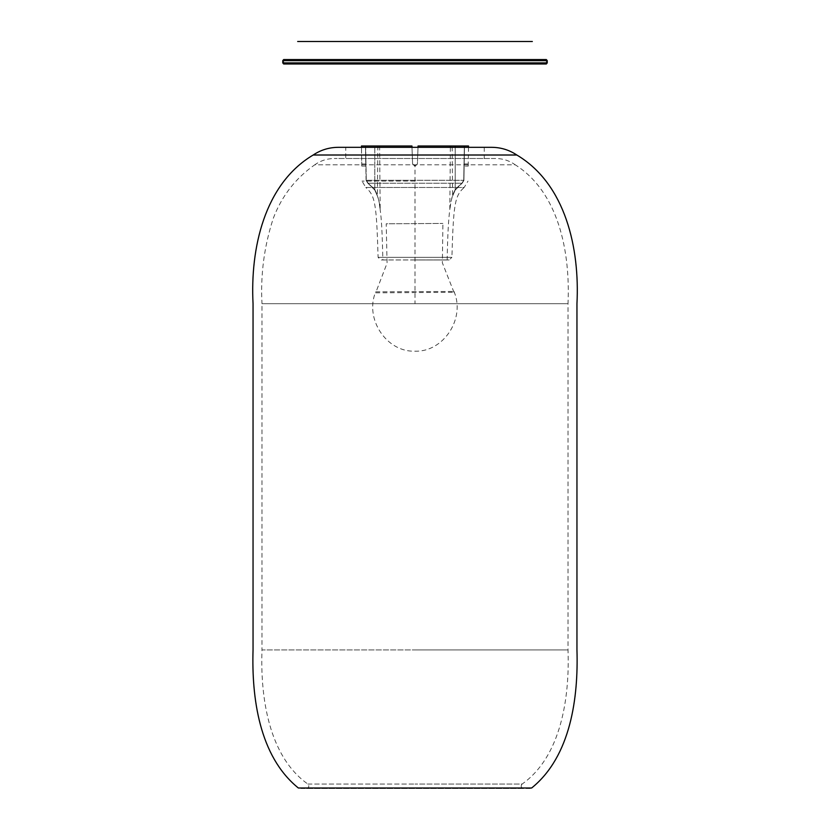 <?xml version="1.0" encoding="UTF-8"?>
<svg xmlns="http://www.w3.org/2000/svg" width="830" height="830" viewBox="0 0 830 830"><rect width="100%" height="100%" fill="white"/><g stroke="black" fill="none" stroke-linecap="round" stroke-linejoin="round"><path stroke-width="0.62" stroke-dasharray="4.15 3.11" d="M546.348 59.563L546.348 63.983L283.652 63.983L283.652 59.563L546.348 59.563M365.646 145.987L366.279 180.286L368.095 183.212L366.279 180.286L365.646 145.987L411.95 145.987L365.646 145.987M450.379 145.987L418.05 145.987L417.417 163.935L415.187 166.093L412.583 163.935L411.95 145.987L412.583 163.935L414.813 166.093L412.583 163.935L412.002 147.325M455.214 147.325L455.203 189.645C451.945 196.471 450.151 203.205 449.819 209.876C451.136 200.165 451.541 196.762 455.203 189.645L461.905 183.212L455.203 189.645L455.214 145.987L455.203 190.07C451.665 198.183 451.665 198.183 455.203 190.07C451.665 198.183 451.665 198.183 455.203 190.07L462.113 183.212L455.203 190.07L455.214 145.987C448.978 145.987 448.978 145.987 455.214 145.987L464.499 145.987L455.214 145.987C451.281 145.987 451.281 145.987 455.214 145.987C451.281 145.987 451.281 145.987 455.214 145.987L464.354 145.987L463.721 180.286L461.905 183.212L463.721 180.286L464.333 147.325M366.082 180.286L365.501 145.987L366.082 180.286L367.887 183.212L366.082 180.286M361.496 147.325L361.756 163.935L365.781 163.935L365.501 145.987L365.76 166.093L365.781 163.935L361.756 163.935L361.735 166.093L361.475 145.987L411.95 145.987L412.583 163.935L415.187 166.093L417.417 163.935L418.05 145.987L468.525 145.987L464.499 145.987L463.918 180.286L464.478 147.325M365.76 166.093L361.735 166.093L365.76 166.093M367.887 183.212L374.797 190.07C378.335 198.183 378.335 198.183 374.797 190.07C378.335 198.183 378.335 198.183 374.797 190.07L367.887 183.212M379.621 145.987L380.182 209.876C378.864 200.165 378.459 196.762 374.797 189.645L374.787 145.987C381.022 145.987 381.022 145.987 374.787 145.987C381.022 145.987 381.022 145.987 374.787 145.987L361.475 145.987L374.787 145.987C378.719 145.987 378.719 145.987 374.787 145.987C378.719 145.987 378.719 145.987 374.787 145.987L374.797 190.07L374.787 145.987L374.797 189.645L368.095 183.212L374.797 189.645C378.055 196.461 379.85 203.205 380.192 209.876C381.489 218.394 382.371 235.087 382.838 259.946L449.175 259.987L380.773 259.987L378.096 257.352C376.509 203.392 375.17 195.745 365.823 187.476L415 187.476L365.823 187.476L362.005 181.106M450.358 147.325L449.819 209.876C448.511 218.394 447.629 235.087 447.163 259.946L449.227 259.987L451.904 257.331L378.096 257.352L451.904 257.331C453.491 203.392 454.83 195.735 464.178 187.476L415 187.476L464.178 187.476L467.996 181.106M447.163 259.946L415 259.946L447.163 259.946M464.24 166.093L464.219 163.935L464.24 166.093L468.265 166.093L464.24 166.093M468.504 147.325L468.245 163.935L468.504 147.325M415.187 166.093L417.417 163.935L415.187 166.093M468.265 166.093L468.245 163.935L468.265 166.093M463.918 180.286L462.113 183.212L463.918 180.286M491.775 147.325L338.225 147.325M345.747 147.325L484.253 147.325L345.747 147.325L345.747 158.499L484.253 158.499L345.747 158.499M530.225 788.5L299.775 788.5M523.574 788.5L306.426 788.5L523.574 788.5C520.981 787.712 520.503 786.228 522.122 784.06L415 784.06L522.122 784.06C561.35 756.369 569.733 697.013 568.011 649.932L568.011 303.697L415 303.697L415 164.807L515.243 164.807C509.381 160.657 502.866 158.551 495.686 158.499L334.314 158.499L495.686 158.499M306.426 788.5C309.019 787.712 309.497 786.228 307.878 784.06C268.65 756.379 260.267 697.024 261.99 649.932L415 649.932L261.99 649.932L261.99 303.697L568.011 303.697C570.376 251.355 558.445 192.176 515.243 164.807L314.757 164.807C320.619 160.657 327.134 158.551 334.314 158.499M484.253 147.325L484.253 158.499M453.979 291.434C465.63 318.357 443.697 352.076 415.135 351.183C386.573 352.377 364.318 318.876 375.7 291.838L453.979 291.434L375.7 291.838M375.668 292.824L453.989 292.336L375.668 292.824L387.071 263.193L386.22 223.799L442.898 223.436L386.22 223.799M453.989 292.336L442.359 262.84L442.898 223.436M547.24 62.893L282.76 62.893M282.76 60.652L547.24 60.652M366.279 180.286L463.721 180.286L366.279 180.286M368.095 183.212L461.905 183.212L368.095 183.212M415 181.075L362.005 181.106L415 181.075M464.219 163.935L468.245 163.935L464.219 163.935M298.364 788.002L531.636 788.002M516.82 155.013L313.18 155.013M415 649.932L568.011 649.932L415 649.932M415 303.697L261.99 303.697C260.423 274.491 264.22 245.96 273.361 218.124C281.806 196.015 295.605 178.232 314.757 164.807L415 164.807M307.878 784.06L415 784.06L307.878 784.06M377.837 145.987L377.401 196.337C376.685 191.73 373.49 187.352 367.804 183.212L366.009 180.286M463.991 180.286L462.196 183.212C456.51 187.352 453.315 191.73 452.599 196.337L452.163 145.987M415 259.987L449.227 259.987L415 259.987"/><path stroke-width="1.25" d="M547.24 62.893L547.24 60.652L282.76 60.652L282.76 62.893L547.24 62.893L546.348 63.983L283.652 63.983L282.76 62.893M282.76 60.652L283.652 59.563L546.348 59.563L547.24 60.652M464.333 147.325L464.354 145.987L455.214 145.987C448.978 145.987 448.978 145.987 455.214 145.987L455.214 147.325M464.478 147.325L464.499 145.987L464.478 147.325L464.499 145.987L468.525 145.987L468.504 147.325L468.525 145.987L418.05 145.987L417.998 147.325L418.05 145.987L450.379 145.987L450.358 147.325M412.002 147.325L411.95 145.987L361.475 145.987L361.496 147.325M531.636 788.002L298.364 788.002L531.636 788.002C571.061 756.172 578.396 696.951 576.954 649.932L576.954 303.697C579.786 248.71 565.801 184.115 516.82 155.013C509.236 149.95 500.895 147.398 491.775 147.325L338.225 147.325C329.105 147.398 320.764 149.95 313.18 155.013L516.82 155.013M298.364 788.002C258.939 756.172 251.604 696.951 253.046 649.932L253.046 303.697C250.214 248.71 264.199 184.115 313.18 155.013M532.331 41.5L297.669 41.5L532.331 41.5"/></g></svg>
